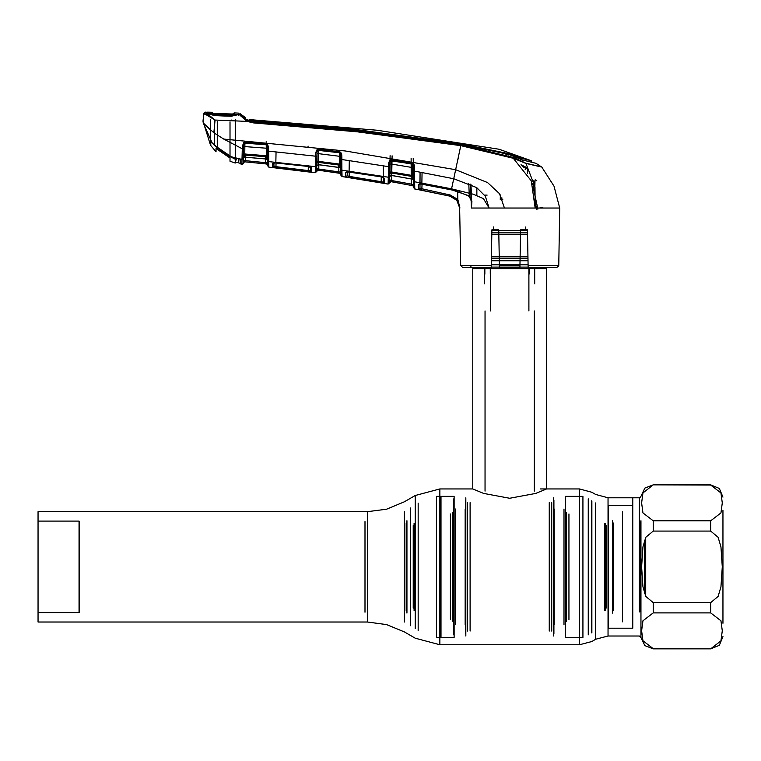 <?xml version="1.0" encoding="UTF-8"?>
<svg xmlns="http://www.w3.org/2000/svg" width="761" height="761" viewBox="0 0 761 761"><rect width="100%" height="100%" fill="white"/><g stroke="black" fill="none" stroke-linecap="round" stroke-linejoin="round"><path stroke-width="1.14" d="M582.897 498.759L582.897 566.859L582.897 496.324L565.28 496.324L565.28 637.404L582.897 637.404L582.897 566.859L582.897 634.959M565.575 498.759L565.575 634.959M551.725 506.579L551.725 631.078M551.725 502.64L551.725 627.15M568.952 513.96L568.952 612.795M612.405 520.667L612.405 613.062M613.242 522.978L613.242 610.741M566.488 513.96L566.488 619.768M549.261 506.579L549.261 631.078M549.261 502.64L549.261 627.15M568.952 520.933L568.952 619.768M566.488 621.404L566.488 512.315M565.261 622.641L565.261 511.088M554.189 622.641L554.189 511.088M436.481 634.959L436.481 566.859L436.481 637.404L454.098 637.404L454.098 496.324L436.481 496.324L436.481 566.859L436.481 498.759M453.803 634.959L453.803 498.759M467.654 627.15L467.654 502.64M467.654 631.078L467.654 506.579M450.426 619.768L450.426 520.933M406.973 613.062L406.973 520.667M406.136 610.741L406.136 522.978M452.89 619.768L452.89 513.96M470.108 627.15L470.108 502.64M470.108 631.078L470.108 506.579M450.426 612.795L450.426 513.96M452.89 512.315L452.89 621.404M454.117 511.088L454.117 622.641M465.19 511.088L465.19 622.641M38.05 521.133L79.058 521.133L79.058 612.586L38.05 612.586L38.05 511.696L38.05 622.022L367.43 622.022L367.43 511.696L38.05 511.696M79.467 521.542L79.467 612.177M632.724 628.177L632.724 505.551L608.42 505.551L608.42 628.177L632.724 628.177M639.326 611.977L639.326 497.761L632.724 497.761L632.724 566.859L632.724 497.761L608.01 497.761L608.01 505.551M527.497 230.564L491.872 230.564M545.447 267.472L546.598 268.633L546.598 488.942L535.792 493.442L509.661 498.236L483.615 493.451L472.781 488.942L439.829 488.942L415.221 495.535L415.221 505.038M473.932 267.472L472.781 268.633L472.781 488.942M484.671 267.472L484.671 283.882M534.707 267.472L534.707 283.882M546.598 268.633L472.781 268.633M527.963 256.885L491.416 256.885M527.563 234.388L491.806 234.388M529.066 267.472L529.066 274.198M490.312 267.472L490.312 274.198M484.871 267.472L484.871 274.198M534.498 267.472L534.498 274.198M534.298 310.945L534.298 491.159M485.08 310.945L485.08 491.159M528.857 267.472L528.857 310.945M490.512 267.472L490.512 310.945M525.765 230.564L525.765 226.921M493.613 226.921L493.613 230.564M639.896 611.977L639.896 521.751M722.95 623.249L722.95 566.859L722.95 623.249M622.469 611.977L622.469 511.877M632.724 627.768L632.724 505.96M641.628 566.859L642.94 546.902L645.813 537.256L653.233 531.111L710.65 531.111L718.07 537.266L720.933 546.893L722.246 566.859L720.933 586.817L718.061 596.472L710.65 602.617L653.233 602.617L645.804 596.453L642.95 586.836L641.628 566.859M653.233 520.809L642.95 512.914L641.628 502.916L642.959 492.9L653.233 484.843L710.65 485.052L720.933 492.947L722.246 502.945L720.914 512.962L710.65 520.809L653.233 520.809L653.233 531.111M722.95 510.469L722.95 566.859L722.95 510.469M653.233 648.667L710.65 648.886L720.914 640.829L722.246 630.812L720.933 620.805L710.65 612.919L653.233 612.919L642.959 620.767L641.628 630.774L642.95 640.781L653.233 648.667M622.469 621.842L622.469 521.751M485.08 195.111L485.08 195.834L485.08 195.111M473.723 208.01L471.44 208.01L471.097 199.23M501.88 199.801L501.918 197.755M470.954 265.456L470.916 267.472L491.235 267.472L462.707 267.472L460.652 265.456L459.644 207.82L456.8 200.343L449.941 196.195L414.745 188.956M460.652 265.456L491.264 265.456L491.235 267.472L491.891 229.851L498.778 229.851L491.891 229.851M502.308 199.801L502.812 199.801L502.308 199.801M527.573 168.79L527.573 173.185L527.573 168.932L527.325 172.776L527.325 168.628L526.66 167.534L527.392 168.714M527.325 168.685L521.237 164.975L526.84 167.658L525.746 167.201L525.185 169.627M519.972 265.456L519.944 267.472L499.435 267.472L499.397 265.456L519.972 265.456L520.6 229.851L527.487 229.851L528.144 267.472L556.672 267.472L528.144 267.387M533.937 180.481L533.575 189.908M459.692 190.592L459.72 191.943M528.105 265.456L558.717 265.456L559.725 208.01L489.171 208.01L483.454 198.573L473.294 194.198L451.53 188.804L414.64 181.755L414.745 189.004L413.746 187.815M500.338 194.949L500.253 199.801M476.881 195.111L476.881 187.729L476.881 195.111M534.441 185.95L532.253 183.848M499.397 265.456L498.778 229.851M471.44 208.01L489.171 208.01L485.366 196.271L476.681 187.587L453.699 178.711L451.349 189.632L468.576 195.644L471.953 201.342L471.44 208.01L471.706 202.692L469.223 194.797L468.786 183.353M471.059 198.231L470.526 184.143M540.757 166.859L525.918 163.425L534.983 186.902L535.164 208.01L531.254 180.814L513.295 158.288L460.805 145.674L455.63 169.741L487.516 182.554L499.492 193.674L504.457 208.01M525.918 163.425L513.295 158.288L513.599 157.527L525.708 163.111L541.632 166.906L525.918 163.425M240.324 113.941L245.327 117.594L245.413 118.84L248.6 120.466L253.613 121.427L357.575 130.283L460.9 144.238L509.004 154.483L522.94 160.067L536.048 163.349L541.87 167.116L553.96 186.179L559.725 208.01M253.689 121.427L253.632 121.903L357.546 130.911L460.938 144.771L460.805 145.674L357.432 131.843L253.537 122.882L246.992 121.399L215.116 120.095L213.851 132.833L223.686 139.063L345.19 150.944L455.63 169.741L453.699 178.711L414.64 171.139L414.64 181.755L413.623 180.652L413.575 178.036L413.727 186.873L413.689 184.695L411.644 184.21L413.689 184.695L412.728 185.636L391.049 181.622L389.594 182.811L389.651 179.777L389.594 182.859L388.148 184.067L388.281 177.199L341.917 170.15L342.022 176.504L388.148 184.067M205.518 114.359L207.087 113.351L206.221 113.066L206.231 112.133L205.09 112.114L205.013 112.866L206.592 113.332L215.116 120.095L205.518 114.359L203.767 113.969L203.843 113.218L203.006 121.18L203.292 122.978L213.851 132.833M247.458 120.514L246.992 121.399L239.192 114.435L247.458 120.514L253.632 121.903L253.67 121.047L357.575 129.77L460.843 143.819L508.871 153.722L515.815 156.386L515.815 157.261M238.669 114.511L231.211 115.881L222.754 115.586L214.393 115.253L207.087 113.351L214.44 115.596L222.792 115.919L231.22 116.224L238.669 114.511M238.916 158.963L238.697 162.825L235.51 161.979L241.247 163.634L241.912 164.414L241.998 159.401L231.287 156.795L214.507 145.341L212.072 142.668L203.292 122.978L210.521 130.017M243.653 142.459L243.377 158.25L243.396 157.27L242.017 158.298L241.998 159.401L242.331 145.456L244.985 142.117L267.235 144.029L268.576 146.778L268.652 151.116L315.634 156.176L315.691 152.533L317.204 149.375L318.488 149.137L339.644 151.82L340.766 152.314L341.784 154.816L341.86 159.563L388.595 166.63L388.662 162.873L389.965 159.848L391.535 159.506L412.481 163.025L413.67 163.644L414.545 166.06L414.64 171.139L413.451 171.063L413.366 165.984L412.329 164.024L390.612 160.733L389.946 162.806L389.651 179.777L389.727 175.639L389.708 176.523L389.727 175.677L388.291 176.742L388.595 166.63L388.51 169.456L389.841 169.104L389.927 164.062L391.211 163.996L391.078 171.853L412.357 175.515L412.215 167.534L391.211 163.996L391.392 160.609L412.329 164.148L412.481 163.025M223.686 139.063L242.264 148.814L243.549 148.718L243.292 163.215L241.285 164.328L242.873 164.119L243.292 163.215L241.912 164.414M235.51 161.969L235.51 120.219M232.476 157.289L235.51 159.391M238.412 115.177L238.393 114.16L240.324 113.893L240.352 114.921L240.343 114.388M231.22 116.224L231.22 115.615L239.211 114.607M214.44 115.596L214.431 114.978L231.211 115.881M207.258 113.674L208.076 115.101M214.45 115.253L214.44 114.255L207.753 113.465L207.268 112.752L207.249 113.36M210.521 119.334L210.521 145.123L203.006 121.18L203.767 113.969L205.013 112.866M210.521 141.185L212.072 142.668M388.272 177.551L388.291 176.742M341.822 157.27L341.917 170.15L340.861 169.028L340.567 152.162M245.451 157.147L266.531 159.02L266.255 148.195L267.425 148.29L267.53 154.331L267.472 151.02L268.652 151.116L268.833 167.106L315.263 172.699L315.368 166.678L268.747 161.636L267.644 160.504L267.358 144.105L267.558 155.9M315.358 167.011L315.634 156.176L315.558 158.935L316.88 158.573L316.652 171.377L316.966 153.684L318.26 153.598L318.127 161.303L339.615 164.081L339.473 156.3L318.26 153.598L318.393 150.221L339.539 152.818L317.756 150.307L316.985 152.447L316.88 158.573M419.853 183.325L420.053 172.129L419.939 188.357L450.208 194.978L457.799 199.506L459.967 208.01L456.857 200.276L449.951 196.157L418.474 189.537L418.398 184.466L421.613 183.905L451.34 189.717L451.549 188.804M348.852 171.872L381.099 176.837L384.505 178.578L384.419 183.22L345.751 176.875L345.675 172.481L348.852 171.938L349.014 171.149M276.043 162.34L275.967 166.621L310.459 170.806L310.526 166.849L311.601 167.991L311.534 172.005L275.834 167.82L272.562 167.296L272.505 163.558L275.682 162.873L308.176 166.469L311.601 167.991L310.621 167.116M527.249 163.729L537.551 166.107M203.006 121.18L203.292 122.978M419.749 183.781L418.398 184.466L418.474 189.537L449.951 196.157L456.467 199.839M414.726 187.453L414.659 183.201L413.651 182.088L413.746 187.739L413.623 180.652M346.978 171.815L345.675 172.481L345.751 176.875L347.168 175.686L349.213 176.343L349.023 177.532L381.147 182.792L381.261 176.057L381.099 176.913L383.611 177.846L383.278 165.765L383.487 177.427M349.299 171.187L349.213 176.343L383.401 182.031L383.487 177.437L384.505 178.578L383.534 177.608M340.976 175.315L342.022 176.504L348.567 177.503L342.022 176.504L340.976 175.23L342.022 176.476M389.689 177.475L388.253 178.607L388.158 183.981L389.594 182.878L389.689 177.475L389.594 182.792M272.562 167.296L275.834 167.82L275.967 166.621L273.922 166.098L272.562 167.296M268.833 167.106L289.912 169.494L268.833 167.106L267.739 165.898M315.263 172.699L316.652 171.501M316.738 166.745L315.349 167.877L315.263 172.614L316.652 171.415L316.738 166.745L316.652 171.415M241.275 116.5L240.067 115.016M238.916 114.445L240.029 114.911M245.432 120.238L245.394 119.544M253.622 122.654L247.078 121.199M249.675 120.676L245.917 119.249L249.656 120.542L249.732 121.627M249.751 120.799L250.683 121.018M250.721 120.647L253.67 121.047M500.538 152.466L508.871 155.044M520.419 159.401L527.392 161.17M518.06 159.648L513.551 157.651M520.419 159.239L520.4 158.003L515.815 156.386M245.917 119.249L249.656 120.542L249.675 119.277L253.879 119.924L249.675 119.277L253.879 119.924L253.736 121.056M253.879 119.972L377.018 130.236L499.102 149.28L531.692 160.885L531.711 162.255L531.692 160.885L520.4 158.003M249.675 119.277L249.76 120.381L249.675 119.277M460.938 144.771L513.599 157.527M535.459 163.206L536.048 163.349M240.029 114.806L239.135 114.426M214.393 115.253L207.287 113.37M207.268 112.752L206.231 112.133M240.609 163.32L240.153 159.163M205.09 112.114L203.843 113.218M421.86 182.792L422.041 172.49M389.784 172.024L389.879 166.554L388.595 166.63M390.07 155.644L389.737 174.935M413.328 163.996L413.394 167.61L412.215 167.534L412.329 164.148L413.67 163.644M414.631 178.854L413.575 178.036L413.623 180.367L413.233 158.402M411.13 158.374L411.225 178.968L412.605 179.254L412.548 176.59L391.183 172.909L391.144 175.411L391.734 174.345L392.058 155.834M413.604 179.606L412.833 178.483M391.782 175.506L391.696 180.509L411.644 184.21L411.549 179.035M389.594 182.811L391.049 181.622L389.651 179.777L391.696 180.509L391.477 181.698M389.708 176.523L391.144 175.411L412.605 179.254L413.623 180.367M391.487 175.458L411.225 178.892M413.575 178.036L412.357 175.515L413.518 175.572L413.451 171.063M388.652 172.49L391.078 171.853L391.183 172.909L388.643 173.755M413.394 167.61L413.518 174.412L414.631 174.84M414.602 178.045L413.546 177.484L413.518 175.572L414.593 176.114M389.927 164.062L389.946 162.806L388.662 162.873M389.965 159.848L390.612 160.733L391.392 160.609L391.535 159.506M414.545 166.06L413.366 165.984M316.757 165.765L316.776 164.547L316.757 165.765L318.564 164.756L318.802 161.38M317.042 149.47L316.785 164.205M338.645 163.948L338.474 167.391L339.806 167.601L339.758 165.137L318.184 162.34L318.05 164.699L339.806 167.601L340.861 168.723M318.83 164.718L318.754 169.009L338.864 171.872L338.788 167.439M318.05 170.131L316.652 171.33L318.05 170.131L316.709 168.409L318.754 169.009L318.593 170.207L318.05 170.179L339.91 173.242L318.593 170.207M340.814 166.069L340.957 174.431L340.918 172.205L338.864 171.872L340.918 172.205L339.91 173.242L340.957 174.431M341.898 167.515L339.615 164.081L340.757 164.138L340.614 154.74L340.757 162.892L340.7 159.487L341.86 159.563M342.022 176.419L340.976 175.23L340.89 170.293L341.936 171.425M340.842 167.82L340.053 166.783M318.564 164.68L338.464 167.315M315.71 161.95L318.127 161.303L318.184 162.34L315.701 163.215M340.643 156.376L339.473 156.3L339.539 152.904L340.1 153.113L339.644 151.82M316.966 153.684L316.985 152.447L315.691 152.533M318.488 149.137L317.756 150.307L317.204 149.375M341.841 166.554L340.785 166.012L340.757 164.138L341.832 164.699M341.784 154.816L340.614 154.74L340.1 153.113L340.766 152.314M315.387 165.841L316.766 164.804M341.879 163.339L340.757 162.892M243.311 161.903L243.349 160.171L244.642 161.798L266.626 163.986L244.633 161.77L243.292 163.006L243.549 148.718M243.396 157.27L243.377 158.25L245.27 157.194L245.442 154.045M245.508 154.045L245.394 160.628L265.637 162.616L265.57 158.916M243.349 160.171L245.394 160.628L245.28 161.827M265.551 157.698L265.513 155.682M265.637 162.616L267.682 162.797L267.72 165.127L267.682 162.797L265.637 162.616L265.503 163.815M267.72 165.185L266.626 163.986L267.72 165.185M265.437 155.682L265.313 158.83M267.615 159.078L266.769 158.126M266.179 141.727L266.188 142.25M268.633 158.136L266.483 156.804L244.738 155.025L244.595 157.166L266.531 159.02L267.634 160.162M267.472 151.02L267.396 146.692L266.274 144.761L244.937 143.154L266.274 144.809L266.255 148.195L244.861 146.559L244.728 153.988L267.52 155.824L268.614 156.414M242.35 154.654L244.728 153.988L244.738 155.025L242.331 155.938M244.985 142.117L244.861 146.559L243.577 146.654L243.606 145.37L242.331 145.456M268.576 146.778L267.396 146.692L267.425 148.29M242.188 151.734L243.501 151.353L243.577 146.654M244.376 142.164L244.642 143.173L243.606 145.37M267.606 158.44L268.719 159.344M267.53 154.331L268.681 154.787M266.331 143.753L266.274 144.809L267.235 144.029M456.857 200.276L457.799 199.506L457.675 191.306M421.737 190.326L422.07 183.991M418.474 189.537L419.939 188.357M421.613 183.905L421.813 183.059M468.576 195.644L469.223 194.797M267.72 165.127L266.626 163.986M266.626 163.929L267.682 162.797M338.693 173.061L338.864 171.872M389.594 182.859L391.04 181.67L412.738 185.694L413.689 184.695M411.416 185.399L411.644 184.21M275.682 162.873L272.505 163.558M308.176 166.469L275.691 162.94L275.796 162.312M273.865 162.397L273.922 166.098M275.853 161.732L276.034 151.82M310.526 166.849L310.517 166.098L310.697 167.325L308.186 166.535L308.31 165.831M308.253 171.729L308.329 165.831M308.053 146.73L308.11 146.102M311.534 172.005L310.459 170.806M347.33 170.911L347.168 175.686M349.08 170.74L349.251 160.6M383.401 182.031L384.419 183.22M381.099 176.837L346.94 171.815M412.738 185.694L413.727 186.873M412.728 185.636L413.727 186.826M243.292 163.006L244.642 161.798L262.973 163.596L244.642 161.808L243.292 163.006L244.642 161.808M243.292 162.968L244.633 161.77M340.957 174.488L339.91 173.289L318.05 170.179L316.652 171.377M240.229 163.215L241.285 164.328M240.581 163.301L241.247 163.634M238.697 162.825L240.723 163.396M536.838 209.656L534.679 200.685M487.135 195.111L484.586 195.111L487.135 195.111M521.028 164.766L526.66 167.534L527.573 168.932M522.446 166.279L523.14 165.898M448.581 143.087L448.552 143.734M439.516 142.355L439.478 141.679M510.507 208.01L502.308 208.01M457.998 158.716L458.826 158.84M229.974 121.827L229.974 158.031L216.057 148.471L216.057 151.839L210.807 145.541L210.807 141.565L214.554 145.522L214.554 119.477M233.408 114.274L234.188 114.036L234.198 112.932L233.085 113.551L232.952 114.854M234.188 114.036L213.927 113.465L214.45 114.94M207.525 113.085L207.544 112.162L211.767 112.257L212.804 112.875L212.785 113.855M229.974 158.031L229.974 161.208L235.216 163.054L235.216 159.258L224.6 153.665L212.623 143.363M214.44 114.255L231.22 114.882L231.23 115.881M235.216 158.897L235.216 119.639M214.554 145.522L224.6 153.665M208.038 113.96L208.904 115.463M231.22 114.882L236.975 114.435L208.742 113.389M238.164 114.55L236.975 114.435M234.198 112.932L238.383 113.094L238.393 114.16M211.758 113.246L211.767 112.257L211.758 113.246L213.927 113.475L211.758 113.246M235.216 161.361L235.216 158.126M236.49 158.45L235.996 159.639M235.216 162.112L236.623 158.488M216.98 149.127L216.057 148.471M231.905 114.74L231.896 114.131M553.589 497.761L553.589 635.968M553.884 500.196L553.884 633.523M554.189 509.033L554.189 624.686M564.025 509.033L564.025 622.232M604.491 523.387L604.491 610.332M605.328 523.245L605.328 610.484M606.175 525.556L606.175 608.172M604.491 525.851L604.491 607.877M554.189 511.497L554.189 622.232M564.025 511.497L564.025 624.686M465.789 635.968L465.789 497.761M465.494 633.523L465.494 500.196M465.19 624.686L465.19 509.033M455.344 624.686L455.344 511.497M414.888 610.332L414.888 523.387M414.051 610.484L414.051 523.245M413.204 608.172L413.204 525.556M414.888 607.877L414.888 525.851M465.19 622.232L465.19 511.497M455.344 622.232L455.344 509.033M591.573 632.895L591.573 500.824M588.291 634.893L588.291 498.836M579.34 637.404L579.34 496.324M418.217 630.631L418.217 503.088M441.028 637.404L441.028 496.324M410.655 625.713L410.655 508.006M365.033 612.177L365.033 521.542M404.348 621.994L404.348 511.734M415.221 628.681L415.221 495.535L404.348 501.813L386.54 509.185L367.43 511.696M579.549 637.404L579.549 644.786L439.829 644.786L439.829 488.942M591.858 632.724L591.858 500.995M595.711 630.774L595.711 639.269L591.858 641.485L579.549 644.786L579.549 488.942L540.443 488.942M608.01 628.177L608.01 635.968L595.711 639.269L595.711 502.954M640.962 520.695L640.962 637.49L639.326 635.968L608.01 635.968L608.01 497.761L595.711 494.46L591.858 492.234L579.549 488.942M527.535 232.885L491.834 232.885M527.982 258.388L491.387 258.388M528.029 260.709L491.349 260.709M528.096 264.809L491.283 264.809M528.134 267.13L491.235 267.13M722.95 636.586L719.345 645.28L710.65 648.886L653.233 648.886L644.852 645.594L640.962 637.49L640.962 613.033M644.548 540.348L644.548 593.38M645.708 596.253L645.708 537.475M722.95 497.142L719.345 488.438L710.65 484.843L653.233 484.843L644.852 488.124L640.448 497.313L639.326 497.761L639.326 521.751M710.65 531.111L710.65 520.809M710.65 612.919L710.65 602.617M653.233 602.617L653.233 612.919M534.66 193.674L534.964 180.985M533.784 180.985L533.528 189.584M526.298 168.295L523.425 167.41M214.507 145.341L214.507 119.781M449.951 196.157L450.208 194.978M508.871 154.426L508.871 153.722M522.94 160.067L522.921 161.475M253.632 121.903L253.537 122.882M388.281 177.199L389.718 176.095M414.745 188.918L413.746 187.739M315.368 166.678L316.757 165.556M315.634 156.176L316.918 156.091M267.663 161.551L268.766 162.702M267.739 165.812L268.833 167.011M241.998 159.401L243.377 158.259M455.335 190.564L455.582 189.67M542.878 207.667L538.988 208.01M217.256 121.418L217.256 149.384M231.639 120.704L231.639 120.048M235.625 158.231L235.625 159.477L236.091 158.355M439.829 644.786L415.221 638.194L404.348 631.915L386.54 624.543L367.43 622.022M558.717 265.456L558.488 266.379L556.672 267.472M534.707 193.912L534.85 185.627M245.327 117.594L240.029 113.598L245.327 117.594M531.711 162.255L531.692 160.885M470.992 184.362L471.706 202.645M471.706 202.607L471.183 199.477L468.51 195.824L455.316 190.65L419.711 183.781M412.89 179.472L413.623 180.566M391.068 175.477L389.708 176.676M318.05 164.709L316.747 165.908M340.053 167.772L340.861 168.904M266.74 159.144L267.634 160.305M244.595 157.166L243.377 158.374M536.79 180.757L535.915 180.233M535.192 179.796L536.457 180.538M532.12 183.391L534.441 185.636M533.147 187.472L537.932 209.047M213.927 113.465L233.418 114.274"/></g></svg>
